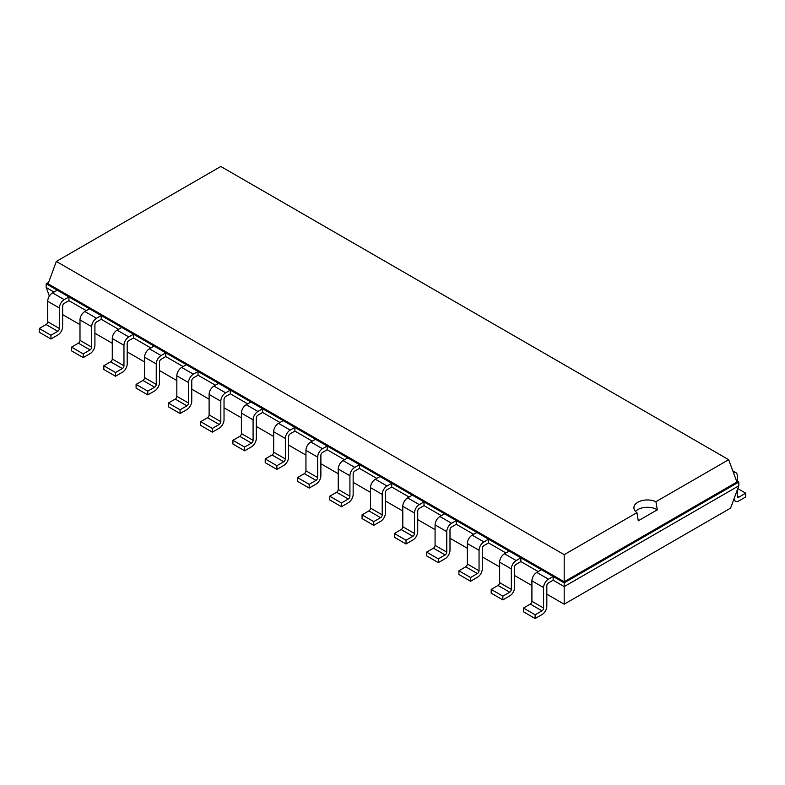 <?xml version="1.0" encoding="UTF-8"?>
<svg xmlns="http://www.w3.org/2000/svg" width="785" height="785" viewBox="0 0 785 785"><rect width="100%" height="100%" fill="white"/><g stroke="black" fill="none" stroke-linecap="round" stroke-linejoin="round"><path stroke-width="1.18" d="M62.633 314.618L79.991 324.637M94.916 333.252L112.275 343.271M127.19 351.886L144.558 361.914M159.473 370.52L176.831 380.548M191.756 389.164L209.114 399.182M224.029 407.798L241.397 417.816M256.312 426.432L273.671 436.46M288.595 445.075L305.954 455.094M320.879 463.709L338.237 473.728M353.152 482.343L370.51 492.372M385.435 500.977L402.793 511.006M417.718 519.621L435.076 529.639M449.991 538.255L467.35 548.273M482.275 556.889L499.633 566.917M514.558 575.523L531.916 585.551M546.831 594.166L564.189 604.185L730.58 508.121L738.813 485.778L738.813 482.049L736.389 480.646M564.189 604.185L564.189 586.591L738.813 485.778M535.144 618.521L523.448 611.77L523.448 608.041L530.297 604.087A2.286 1.315 -60 0 0 531.916 601.29L531.916 580.821A6.849 3.954 120 0 1 536.754 572.432L548.45 579.183A6.849 3.954 120 0 0 543.603 587.572L543.603 608.041A2.286 1.315 -60 0 1 541.993 610.838L535.144 614.792L535.144 618.521L541.993 614.567A6.849 3.954 -60 0 0 546.831 606.177L546.831 585.708A2.286 1.315 120 0 1 548.45 582.912L553.14 580.203L564.189 586.591L564.189 582.862L738.813 482.049L736.909 482.049L728.676 459.696L220.811 166.479L56.324 261.444L564.189 554.661L636.949 512.654A13.482 7.781 180 0 1 633.907 507.728A13.482 7.781 180 0 1 637.862 502.223A13.482 7.781 180 0 1 655.917 501.703L728.676 459.696M502.861 599.887L491.174 593.136L491.174 589.407L498.024 585.453A2.286 1.315 -60 0 0 499.633 582.656L499.633 562.188A6.849 3.954 120 0 1 504.48 553.798L516.167 560.549A6.849 3.954 120 0 0 511.329 568.939L511.329 589.407A2.286 1.315 -60 0 1 509.71 592.204L502.861 596.158L502.861 599.887L509.71 595.933A6.849 3.954 -60 0 0 514.558 587.543L514.558 567.074A2.286 1.315 120 0 1 516.167 564.278L520.857 561.569L538.216 571.588M470.578 581.243L458.891 574.492L458.891 570.773L465.74 566.809A2.286 1.315 -60 0 0 467.35 564.022L467.35 543.544A6.849 3.954 120 0 1 472.197 535.164L483.884 541.915A6.849 3.954 120 0 0 479.046 550.295L479.046 570.773A2.286 1.315 -60 0 1 477.427 573.56L470.578 577.515L470.578 581.243L477.427 577.289A6.849 3.954 -60 0 0 482.275 568.909L482.275 548.43A2.286 1.315 120 0 1 483.884 545.634L488.574 542.935L505.942 552.954M438.305 562.61L426.608 555.859L426.608 552.13L433.457 548.175A2.286 1.315 -60 0 0 435.076 545.379L435.076 524.91A6.849 3.954 120 0 1 439.914 516.52L451.611 523.271A6.849 3.954 120 0 0 446.763 531.661L446.763 552.13A2.286 1.315 -60 0 1 445.154 554.926L438.305 558.881L438.305 562.61L445.154 558.655A6.849 3.954 -60 0 0 449.991 550.265L449.991 529.796A2.286 1.315 120 0 1 451.611 527L456.301 524.292L473.659 534.32M406.022 543.976L394.335 537.225L394.335 533.496L401.184 529.541A2.286 1.315 -60 0 0 402.793 526.745L402.793 506.276A6.849 3.954 120 0 1 407.641 497.886L419.327 504.637A6.849 3.954 120 0 0 414.49 513.027L414.49 533.496A2.286 1.315 -60 0 1 412.871 536.292L406.022 540.247L406.022 543.976L412.871 540.021A6.849 3.954 -60 0 0 417.718 531.631L417.718 511.163A2.286 1.315 120 0 1 419.327 508.366L424.018 505.658L441.376 515.676M373.738 525.332L362.052 518.591L362.052 514.862L368.901 510.907A2.286 1.315 -60 0 0 370.51 508.111L370.51 487.642A6.849 3.954 120 0 1 375.358 479.252L387.044 486.003A6.849 3.954 120 0 0 382.207 494.383L382.207 514.862A2.286 1.315 -60 0 1 380.588 517.658L373.738 521.613L373.738 525.332L380.588 521.377A6.849 3.954 -60 0 0 385.435 512.997L385.435 492.529A2.286 1.315 120 0 1 387.044 489.732L391.735 487.024L409.093 497.042M341.465 506.698L329.769 499.947L329.769 496.218L336.618 492.264A2.286 1.315 -60 0 0 338.237 489.467L338.237 468.998A6.849 3.954 120 0 1 343.074 460.618L354.771 467.36A6.849 3.954 120 0 0 349.924 475.749L349.924 496.218A2.286 1.315 -60 0 1 348.314 499.015L341.465 502.969L341.465 506.698L348.314 502.743A6.849 3.954 -60 0 0 353.152 494.354L353.152 473.885A2.286 1.315 120 0 1 354.771 471.088L359.461 468.38L376.82 478.408M309.182 488.064L297.486 481.313L297.486 477.584L304.345 473.63A2.286 1.315 -60 0 0 305.954 470.833L305.954 450.364A6.849 3.954 120 0 1 310.791 441.975L322.488 448.726A6.849 3.954 120 0 0 317.65 457.115L317.65 477.584A2.286 1.315 -60 0 1 316.031 480.381L309.182 484.335L309.182 488.064L316.031 484.109A6.849 3.954 -60 0 0 320.879 475.72L320.879 455.251A2.286 1.315 120 0 1 322.488 452.454L327.178 449.746L344.536 459.774M276.899 469.43L265.212 462.679L265.212 458.95L272.061 454.996A2.286 1.315 -60 0 0 273.671 452.199L273.671 431.73A6.849 3.954 120 0 1 278.518 423.341L290.205 430.092A6.849 3.954 120 0 0 285.367 438.481L285.367 458.95A2.286 1.315 -60 0 1 283.748 461.747L276.899 465.701L276.899 469.43L283.748 465.476A6.849 3.954 -60 0 0 288.595 457.086L288.595 436.617A2.286 1.315 120 0 1 290.205 433.82L294.895 431.112L312.253 441.131M244.626 450.786L232.929 444.035L232.929 440.316L239.778 436.362A2.286 1.315 -60 0 0 241.397 433.565L241.397 413.087A6.849 3.954 120 0 1 246.235 404.707L257.931 411.458A6.849 3.954 120 0 0 253.084 419.838L253.084 440.316A2.286 1.315 -60 0 1 251.475 443.103L244.626 447.058L244.626 450.786L251.475 446.832A6.849 3.954 -60 0 0 256.312 438.452L256.312 417.973A2.286 1.315 120 0 1 257.931 415.177L262.622 412.478L279.98 422.497M212.343 432.152L200.646 425.401L200.646 421.673L207.495 417.718A2.286 1.315 -60 0 0 209.114 414.922L209.114 394.453A6.849 3.954 120 0 1 213.952 386.063L225.648 392.814A6.849 3.954 120 0 0 220.811 401.204L220.811 421.673A2.286 1.315 -60 0 1 219.192 424.469L212.343 428.424L212.343 432.152L219.192 428.198A6.849 3.954 -60 0 0 224.029 419.808L224.029 399.339A2.286 1.315 120 0 1 225.648 396.543L230.339 393.834L247.697 403.863M180.059 413.518L168.373 406.767L168.373 403.039L175.222 399.084A2.286 1.315 -60 0 0 176.831 396.288L176.831 375.819A6.849 3.954 120 0 1 181.678 367.429L193.365 374.18A6.849 3.954 120 0 0 188.528 382.57L188.528 403.039A2.286 1.315 -60 0 1 186.908 405.835L180.059 409.79L180.059 413.518L186.908 409.564A6.849 3.954 -60 0 0 191.756 401.174L191.756 380.705A2.286 1.315 120 0 1 193.365 377.909L198.055 375.201L215.414 385.219M147.786 394.884L136.09 388.133L136.09 384.405L142.939 380.45A2.286 1.315 -60 0 0 144.558 377.654L144.558 357.185A6.849 3.954 120 0 1 149.395 348.795L161.092 355.546A6.849 3.954 120 0 0 156.244 363.926L156.244 384.405A2.286 1.315 -60 0 1 154.635 387.201L147.786 391.156L147.786 394.884L154.635 390.92A6.849 3.954 -60 0 0 159.473 382.54L159.473 362.071A2.286 1.315 120 0 1 161.092 359.275L165.782 356.567L183.14 366.585M115.503 376.241L103.806 369.49L103.806 365.761L110.656 361.807A2.286 1.315 -60 0 0 112.275 359.02L112.275 338.541A6.849 3.954 120 0 1 117.112 330.161L128.809 336.912A6.849 3.954 120 0 0 123.961 345.292L123.961 365.761A2.286 1.315 -60 0 1 122.352 368.558L115.503 372.512L115.503 376.241L122.352 372.286A6.849 3.954 -60 0 0 127.19 363.906L127.19 343.428A2.286 1.315 120 0 1 128.809 340.631L133.499 337.923L150.857 347.951M83.22 357.607L71.533 350.856L71.533 347.127L78.382 343.173A2.286 1.315 -60 0 0 79.991 340.376L79.991 319.907A6.849 3.954 120 0 1 84.839 311.517L96.526 318.268A6.849 3.954 120 0 0 91.688 326.658L91.688 347.127A2.286 1.315 -60 0 1 90.069 349.924L83.22 353.878L83.22 357.607L90.069 353.652A6.849 3.954 -60 0 0 94.916 345.263L94.916 324.794A2.286 1.315 120 0 1 96.526 321.997L101.216 319.289L118.574 329.317M49.357 296.122L46.187 287.516L46.187 283.797L57.246 290.175L52.556 292.884A6.849 3.954 120 0 0 47.718 301.273L47.718 321.742L59.405 328.493A2.286 1.315 -60 0 1 57.796 331.29L50.947 335.244L50.947 338.973L57.796 335.018A6.849 3.954 -60 0 0 62.633 326.629L62.633 306.16A2.286 1.315 120 0 1 64.252 303.363L68.933 300.655L86.301 310.674M46.187 287.516L54.018 292.04M553.14 580.203L553.14 576.475L564.189 582.862L564.189 581.764L736.909 482.049M68.933 300.655L68.933 296.926L553.14 576.475L548.45 579.183M520.857 561.569L520.857 557.841L516.167 560.549M101.216 319.289L101.216 315.56L96.526 318.268M488.574 542.935L488.574 539.207L483.884 541.915M133.499 337.923L133.499 334.204L128.809 336.912M456.301 524.292L456.301 520.563L451.611 523.271M165.782 356.567L165.782 352.838L161.092 355.546M424.018 505.658L424.018 501.929L419.327 504.637M198.055 375.201L198.055 371.472L193.365 374.18M391.735 487.024L391.735 483.295L387.044 486.003M230.339 393.834L230.339 390.106L225.648 392.814M359.461 468.38L359.461 464.661L354.771 467.36M262.622 412.478L262.622 408.75L257.931 411.458M327.178 449.746L327.178 446.017L322.488 448.726M294.895 431.112L294.895 427.383L290.205 430.092M48.611 282.394L46.187 283.797L48.091 283.797L564.189 581.764L564.189 554.661M47.718 321.742A2.286 1.315 -60 0 1 46.099 324.539L57.796 331.29M50.947 338.973L39.25 332.222L39.25 328.493L46.099 324.539M59.405 328.493L59.405 308.024L47.718 301.273M59.405 308.024A6.849 3.954 120 0 1 64.252 299.635L68.933 296.926L57.246 290.175M536.754 572.432L541.444 569.724M84.839 311.517L89.529 308.809M504.48 553.798L509.161 551.09M117.112 330.161L121.803 327.453M472.197 535.164L476.887 532.456M149.395 348.795L154.086 346.087M439.914 516.52L444.604 513.812M181.678 367.429L186.369 364.721M407.641 497.886L412.321 495.178M213.952 386.063L218.642 383.365M375.358 479.252L380.048 476.544M246.235 404.707L250.925 401.998M343.074 460.618L347.765 457.91M278.518 423.341L283.208 420.632M310.791 441.975L315.482 439.266M737.282 496.218A2.286 1.315 120 0 0 737.763 497.268A2.286 1.315 120 0 0 738.901 497.15L737.282 496.218L737.282 489.918M733.396 472.511A6.849 3.954 -60 0 1 735.869 472.619A6.849 3.954 -60 0 1 737.282 475.749L737.282 481.166M734.083 498.622A6.849 3.954 120 0 0 735.476 501.222A6.849 3.954 120 0 0 738.901 500.879L745.75 496.925L745.75 493.196L738.901 497.15M48.091 283.797L56.324 261.444M50.947 335.244L39.25 328.493M535.144 614.792L523.448 608.041M83.22 353.878L71.533 347.127M502.861 596.158L491.174 589.407M115.503 372.512L103.806 365.761M470.578 577.515L458.891 570.773M147.786 391.156L136.09 384.405M438.305 558.881L426.608 552.13M180.059 409.79L168.373 403.039M406.022 540.247L394.335 533.496M212.343 428.424L200.646 421.673M373.738 521.613L362.052 514.862M244.626 447.058L232.929 440.316M341.465 502.969L329.769 496.218M276.899 465.701L265.212 458.95M309.182 484.335L297.486 477.584M635.497 511.398A13.482 7.781 180 0 1 637.862 509.563A13.482 7.781 180 0 1 657.31 509.799L655.917 501.703M657.32 509.789L638.254 520.798L636.949 512.654M737.772 488.594L745.75 493.196M64.252 299.635L52.556 292.884M531.916 601.29L543.603 608.041M531.916 580.821L543.603 587.572M530.297 604.087L541.993 610.838M79.991 340.376L91.688 347.127M78.382 343.173L90.069 349.924M79.991 319.907L91.688 326.658M499.633 582.656L511.329 589.407M499.633 562.188L511.329 568.939M498.024 585.453L509.71 592.204M112.275 359.02L123.961 365.761M110.656 361.807L122.352 368.558M112.275 338.541L123.961 345.292M467.35 564.022L479.046 570.773M467.35 543.544L479.046 550.295M465.74 566.809L477.427 573.56M144.558 377.654L156.244 384.405M142.939 380.45L154.635 387.201M144.558 357.185L156.244 363.926M435.076 545.379L446.763 552.13M435.076 524.91L446.763 531.661M433.457 548.175L445.154 554.926M176.831 396.288L188.528 403.039M175.222 399.084L186.908 405.835M176.831 375.819L188.528 382.57M402.793 526.745L414.49 533.496M402.793 506.276L414.49 513.027M401.184 529.541L412.871 536.292M209.114 414.922L220.811 421.673M207.495 417.718L219.192 424.469M209.114 394.453L220.811 401.204M370.51 508.111L382.207 514.862M370.51 487.642L382.207 494.383M368.901 510.907L380.588 517.658M241.397 433.565L253.084 440.316M239.778 436.362L251.475 443.103M241.397 413.087L253.084 419.838M338.237 489.467L349.924 496.218M338.237 468.998L349.924 475.749M336.618 492.264L348.314 499.015M273.671 452.199L285.367 458.95M272.061 454.996L283.748 461.747M273.671 431.73L285.367 438.481M305.954 470.833L317.65 477.584M305.954 450.364L317.65 457.115M304.345 473.63L316.031 480.381M735.476 501.222L733.533 500.104M732.778 470.833L735.869 472.619"/></g></svg>
